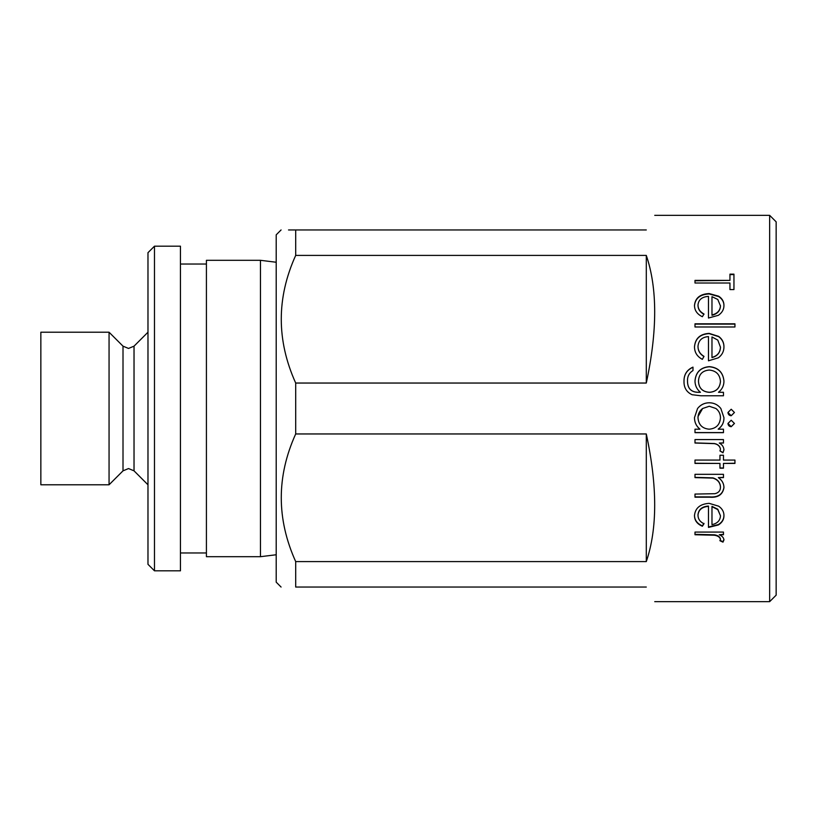 <?xml version="1.0" encoding="UTF-8"?>
<svg xmlns="http://www.w3.org/2000/svg" width="817" height="817" viewBox="0 0 817 817"><rect width="100%" height="100%" fill="white"/><g stroke="black" fill="none" stroke-linecap="round" stroke-linejoin="round"><path stroke-width="1.23" d="M698.045 416.66L697.984 417.722C698.515 424.728 702.232 428.547 709.166 429.191C716.152 428.568 719.92 424.748 720.461 417.753L720.461 417.753C720.41 413.892 718.899 410.818 715.917 408.5L709.268 406.253L702.63 408.5L698.065 416.456M697.565 408.5C700.588 404.732 704.499 402.822 709.299 402.781C714.048 402.852 717.898 404.752 720.849 408.5L723.954 417.701C724.005 422.501 722.085 426.331 718.194 429.191L723.464 429.191L723.464 432.663L694.991 432.663L694.991 429.191L699.914 429.191C696.278 426.168 694.47 422.307 694.491 417.599L697.565 408.5C700.577 404.721 704.489 402.801 709.299 402.761C714.048 402.822 717.898 404.742 720.849 408.5L720.849 408.5M281.079 229.955L276.207 234.816L276.207 582.184L281.079 587.045M295.693 561.596C276.463 518.979 276.463 476.434 295.693 433.96L646.298 433.96C657.481 486.186 657.481 528.732 646.298 561.596L295.693 561.596L295.693 587.045C276.463 587.045 276.463 587.045 295.693 587.045C276.463 587.045 276.463 587.045 295.693 587.045L646.298 587.045C657.481 606.418 657.481 606.418 646.298 587.045M646.298 229.955C657.481 210.582 657.481 210.582 646.298 229.955L295.693 229.955L295.693 255.404L646.298 255.404C657.481 288.268 657.481 330.814 646.298 383.04L295.693 383.04L295.693 433.96M734.442 412.493L731.205 415.741C729.213 415.557 728.131 414.485 727.957 412.493L731.205 409.246L734.442 412.493L731.205 415.72L727.957 412.483M734.442 423.472L731.205 426.699C729.213 426.525 728.131 425.443 727.957 423.472L731.205 420.234L734.442 423.472M723.464 439.577L723.464 443.028L719.266 443.028C722.116 444.56 723.678 446.828 723.954 449.83L722.984 452.802L719.951 450.933L720.461 449.187C719.879 446.164 717.826 444.305 714.334 443.641L694.991 443.028L694.991 439.577L723.464 439.577M734.943 460.063L734.943 463.423L723.464 463.423L723.464 468.192L719.961 468.192L719.961 463.423L694.991 463.423L694.991 460.063L719.961 460.063L719.961 455.232L723.464 455.232L723.464 460.063L734.943 460.063M723.464 474.33L723.464 477.608L718.327 477.608C722.024 480.151 723.893 483.48 723.954 487.606C722.759 494.693 717.949 497.88 709.534 497.196L694.991 497.196L694.991 494.071L714.855 493.703C718.592 492.845 720.461 490.629 720.461 487.055C720.114 482.551 717.602 479.569 712.924 478.108L694.991 477.608L694.991 474.33L723.464 474.33M703.978 523.758L702.354 526.24C697.146 524.014 694.532 520.449 694.491 515.547C695.236 508.051 700.118 503.977 709.146 503.343L718.654 506.183C722.197 508.634 723.974 511.779 723.954 515.619C723.964 519.541 722.095 522.655 718.357 524.963L708.472 527.414L708.472 506.377C702.038 506.867 698.545 509.798 697.984 515.18C698.045 518.999 700.046 521.859 703.978 523.758M723.464 532.081L723.464 534.747L719.266 534.747C722.116 535.942 723.678 537.657 723.954 539.925L722.984 542.141L719.951 540.742L720.461 539.434C719.879 537.147 717.826 535.748 714.334 535.227L694.991 534.747L694.991 532.081L723.464 532.081M769.655 601.659L776.15 595.164L776.15 221.836L769.655 215.341L769.655 601.659L654.734 601.659M154.474 570.817L147.979 564.322L147.979 252.678L154.474 246.183L154.474 570.817L180.445 570.817L180.445 246.183L154.474 246.183M260.46 556.694L260.46 260.306L206.415 260.306L206.415 556.694L260.46 556.694L276.207 554.753M109.059 484.787L40.85 484.787L40.85 332.213L109.059 332.213L109.059 484.787L123.01 470.837L128.524 468.56L134.029 470.837L147.979 484.787M723.464 392.283L723.464 395.775L700.863 395.775L692.132 394.734C686.586 392.17 683.87 387.728 684.003 381.427C683.849 374.625 686.842 369.866 692.99 367.119L692.99 370.54C689.15 372.94 687.322 376.453 687.495 381.09C687.577 388.667 691.396 392.395 698.974 392.283L700.445 392.283C696.87 389.362 695.053 385.593 694.991 380.988C695.737 372.215 700.516 367.436 709.319 366.629C718.194 367.456 723.076 372.276 723.954 381.09C723.954 385.644 722.126 389.382 718.48 392.283L723.464 392.283M703.978 356.355L702.354 359.347C697.146 356.59 694.532 352.393 694.491 346.755C695.236 338.401 700.118 333.939 709.146 333.377L718.654 336.4C722.197 339.014 723.974 342.497 723.954 346.837C723.964 351.341 722.095 354.997 718.357 357.805L708.472 360.808L708.472 336.604C702.038 337.074 698.545 340.321 697.984 346.347C698.045 350.707 700.046 354.047 703.978 356.355M734.943 323.828L734.943 326.984L694.991 326.984L694.991 323.828L734.943 323.828M703.978 313.994L702.354 316.72C697.146 314.198 694.532 310.419 694.491 305.374C695.236 297.96 700.118 294.018 709.146 293.558L718.654 296.203C722.197 298.491 723.974 301.575 723.954 305.446C723.964 309.459 722.095 312.758 718.357 315.311L708.472 318.038L708.472 296.387C702.038 296.785 698.545 299.655 697.984 304.996C698.045 308.897 700.046 311.9 703.978 313.994M729.949 283.009L694.991 283.009L694.991 280.374L729.949 280.374L729.949 274.144L733.952 274.144L733.952 289.586L729.949 289.586L729.949 283.009M295.693 383.04C276.463 340.423 276.463 297.878 295.693 255.404M295.693 229.955C276.452 229.955 276.452 229.955 295.693 229.955L288.534 229.955M646.298 561.596L646.298 433.96M646.298 383.04L646.298 255.404M729.949 274.594L733.952 274.594M694.991 280.803L729.949 280.374M694.491 305.711C695.236 298.328 700.128 294.396 709.146 293.946L718.654 296.581C722.197 298.859 723.974 301.933 723.954 305.793M697.984 304.996L697.984 305.344C698.045 309.235 700.046 312.227 703.978 314.31M711.975 314.964L711.975 315.28C717.408 313.912 720.237 310.807 720.461 305.936L717.796 299.461L711.975 296.683L711.975 314.964C717.408 313.605 720.237 310.48 720.461 305.599M694.991 324.114L734.943 324.114M694.491 346.97C695.236 338.626 700.128 334.184 709.146 333.622L718.654 336.645C722.197 339.249 723.974 342.721 723.954 347.051M697.984 346.347L697.984 346.551C698.045 350.901 700.046 354.231 703.978 356.529M711.975 357.427L711.975 357.591C717.408 356.11 720.237 352.648 720.461 347.215L717.796 340.107L711.975 336.951L711.975 357.427C717.408 355.936 720.237 352.464 720.461 347.011M699.914 429.191L699.914 429.119C696.278 426.106 694.47 422.256 694.491 417.569M723.954 417.671C724.005 422.46 722.075 426.27 718.194 429.119L718.194 429.191M723.464 432.581L694.991 432.581M702.63 408.5C699.628 410.788 698.075 413.862 697.984 417.722M720.461 417.753C720.41 413.913 718.899 410.828 715.917 408.5M731.205 426.699L727.957 423.42M734.442 423.42L731.205 426.637M684.003 381.519C683.849 374.737 686.852 369.989 692.99 367.262M687.495 381.09L687.495 381.182C687.577 388.739 691.407 392.456 698.974 392.344L700.445 392.283M694.991 381.079C695.747 372.338 700.526 367.568 709.319 366.772C718.194 367.599 723.076 372.399 723.954 381.182M718.48 392.283L723.464 392.344M698.484 381.161L698.484 381.253C698.831 388.146 702.457 391.843 709.381 392.344C716.182 391.833 719.879 388.208 720.461 381.457L720.461 381.376C719.889 374.472 716.131 370.693 709.176 370.05C702.385 370.663 698.821 374.36 698.484 381.161C698.811 388.075 702.436 391.782 709.381 392.283C716.192 391.772 719.879 388.136 720.461 381.376M723.464 442.906L719.266 443.028M723.954 449.697L722.984 452.649L719.951 450.79M720.461 449.187L720.461 449.054C719.869 446.031 717.826 444.193 714.334 443.519L694.991 442.906M734.943 463.239L723.464 463.423M723.464 467.988L719.961 467.988M719.961 463.423L694.991 463.239M723.464 477.373L718.327 477.608M723.954 487.34C722.749 494.397 717.939 497.584 709.534 496.889L694.991 496.889M720.461 487.055L720.461 486.789C720.124 482.306 717.612 479.334 712.924 477.874L694.991 477.373M702.354 526.24L702.354 525.842C697.156 523.626 694.532 520.072 694.491 515.19M723.954 515.261C723.964 519.173 722.095 522.277 718.357 524.575L708.472 527.016M708.472 506.377L708.472 506.04C702.038 506.54 698.535 509.461 697.984 514.822L697.984 515.18M703.978 523.37L702.354 525.842M720.461 515.762L717.796 509.246L711.975 506.356L711.975 524.647C717.408 523.452 720.237 520.49 720.461 515.762L717.796 509.594L711.975 506.693M723.464 534.328L719.266 534.747M723.954 539.486L722.984 541.691L719.951 540.303M720.461 539.434L720.461 538.995C719.869 536.718 717.826 535.319 714.334 534.798L694.991 534.328M123.01 470.837L123.01 346.163L128.524 348.44L134.029 346.163L134.029 470.837M180.445 552.966L206.415 552.966M260.46 260.306L276.207 262.247M123.01 346.163L109.059 332.213M134.029 346.163L147.979 332.213M180.445 264.034L206.415 264.034M654.734 215.341L769.655 215.341"/></g></svg>
